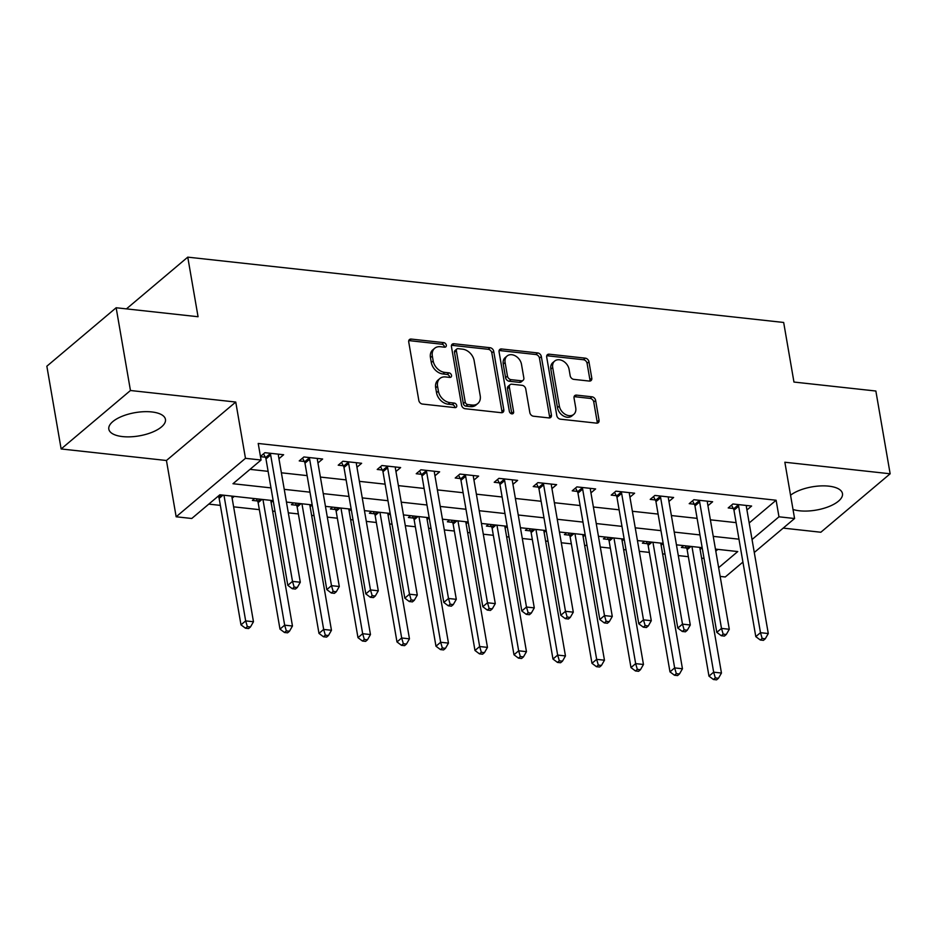 <?xml version="1.0" encoding="UTF-8"?>
<svg xmlns="http://www.w3.org/2000/svg" width="937" height="937" viewBox="0 0 937 937"><rect width="100%" height="100%" fill="white"/><g stroke="black" fill="none" stroke-linecap="round" stroke-linejoin="round"><path stroke-width="1.41" d="M446.305 345.144A2.53 1.886 49.9 0 0 443.763 342.637L411.226 339.077A3.619 2.694 49.9 0 0 409.457 339.557A3.619 2.694 49.9 0 0 408.731 341.982L418.827 400.462A3.619 2.694 49.9 0 0 422.446 404.058L454.984 407.618A2.53 1.886 49.9 0 0 456.225 407.279A2.53 1.886 49.9 0 0 456.741 405.58A2.53 1.886 49.9 0 0 454.199 403.074L449.994 402.605A11.572 8.644 49.9 0 1 438.399 391.139L437.556 386.267A11.572 8.644 49.9 0 1 439.898 378.489A11.572 8.644 49.9 0 1 445.555 376.943L449.772 377.4A2.53 1.886 49.9 0 0 451.013 377.061A2.53 1.886 49.9 0 0 451.517 375.362A2.53 1.886 49.9 0 0 448.987 372.856L444.77 372.387A11.572 8.644 49.9 0 1 433.175 360.921L432.332 356.048A11.572 8.644 49.9 0 1 434.674 348.283A11.572 8.644 49.9 0 1 440.343 346.725L444.548 347.182A2.53 1.886 49.9 0 0 445.789 346.842A2.53 1.886 49.9 0 0 446.305 345.144M444.466 347.182A2.53 1.886 49.9 0 0 444.431 346.725A2.53 1.886 49.9 0 0 441.889 344.219L409.352 340.646A3.619 2.694 49.9 0 0 408.778 340.646M454.902 407.607A2.53 1.886 49.9 0 0 454.867 407.162A2.53 1.886 49.9 0 0 452.325 404.655L448.12 404.187L449.994 402.605M449.678 377.388A2.53 1.886 49.9 0 0 449.643 376.943A2.53 1.886 49.9 0 0 447.113 374.437L442.896 373.968L444.77 372.387M793.007 509.459A28.731 11.794 170.2 0 0 799.542 510.794A28.731 11.794 170.2 0 0 828.999 506.53A28.731 11.794 170.2 0 0 842.468 493.588A28.731 11.794 170.2 0 0 828.765 486.151A28.731 11.794 170.2 0 0 790.547 495.216M151.747 411.94A28.731 11.794 170.2 0 0 122.29 416.215A28.731 11.794 170.2 0 0 108.821 429.158A28.731 11.794 170.2 0 0 122.524 436.583A28.731 11.794 170.2 0 0 151.981 432.32A28.731 11.794 170.2 0 0 165.451 419.378A28.731 11.794 170.2 0 0 151.747 411.94M589.279 381.066A3.619 2.694 49.9 0 0 591.048 380.574A3.619 2.694 49.9 0 0 591.786 378.15L588.951 361.741A3.619 2.694 49.9 0 0 585.32 358.157L549.187 354.198A3.619 2.694 49.9 0 0 547.419 354.678A3.619 2.694 49.9 0 0 546.693 357.102L556.789 415.595A3.619 2.694 49.9 0 0 560.408 419.179L596.553 423.137A3.619 2.694 49.9 0 0 598.321 422.646A3.619 2.694 49.9 0 0 599.048 420.221L595.627 400.404A3.619 2.694 49.9 0 0 592.008 396.82L576.536 395.121A3.619 2.694 49.9 0 0 574.768 395.613A3.619 2.694 49.9 0 0 574.041 398.038L575.74 407.864A9.675 7.227 49.9 0 1 573.784 414.365A9.675 7.227 49.9 0 1 565.304 414.388A9.675 7.227 49.9 0 1 559.354 406.072L552.701 367.573A9.675 7.227 49.9 0 1 554.657 361.073A9.675 7.227 49.9 0 1 563.125 361.05A9.675 7.227 49.9 0 1 569.087 369.365L570.188 375.784A3.619 2.694 49.9 0 0 573.819 379.368L589.279 381.066M749.178 522.963L776.117 500.241L778.975 516.802L794.576 518.512L754.285 552.49M116.153 307.758L130.454 390.506L61.139 448.964L46.85 366.215L116.153 307.758L198.058 316.729L187.763 257.148L783.672 322.469L793.955 382.05L875.861 391.022L890.15 473.782L784.855 462.234L794.576 518.512M61.139 448.964L166.446 460.5L235.749 402.043L130.454 390.506M235.749 402.043L245.471 458.322L261.072 460.02L232.973 483.726L270.98 487.896M776.117 500.241L258.214 443.47L261.072 460.02M493.705 351.305A3.619 2.694 49.9 0 0 490.086 347.721L453.953 343.75A3.619 2.694 49.9 0 0 452.173 344.242A3.619 2.694 49.9 0 0 451.447 346.667L461.543 405.147A3.619 2.694 49.9 0 0 465.174 408.731L501.307 412.702A3.619 2.694 49.9 0 0 503.075 412.21A3.619 2.694 49.9 0 0 503.813 409.785L493.705 351.305L491.831 352.886A3.619 2.694 49.9 0 0 488.212 349.29L452.079 345.331A3.619 2.694 49.9 0 0 451.493 345.331M501.564 348.974L537.709 352.933A3.619 2.694 49.9 0 1 541.328 356.517L551.424 414.997A3.619 2.694 49.9 0 1 550.698 417.433A3.619 2.694 49.9 0 1 548.93 417.914L533.469 416.215A3.619 2.694 49.9 0 1 529.838 412.631L525.739 388.914A3.619 2.694 49.9 0 0 522.12 385.33L511.86 384.205A3.619 2.694 49.9 0 0 510.091 384.697A3.619 2.694 49.9 0 0 509.365 387.122L513.628 411.811A2.53 1.886 49.9 0 1 513.113 413.51A2.53 1.886 49.9 0 1 510.899 413.522A2.53 1.886 49.9 0 1 509.341 411.343L499.07 351.89A3.619 2.694 49.9 0 1 499.796 349.454A3.619 2.694 49.9 0 1 501.564 348.974L499.69 350.555L535.835 354.514L537.709 352.933M783.191 528.105L820.847 532.239L890.15 473.782M250.003 469.355L268.123 471.346M281.393 472.798L307.125 475.621M320.395 477.074L346.116 479.896M359.386 481.349L385.119 484.171M398.389 485.624L424.121 488.446M437.392 489.899L463.112 492.721M476.383 494.174L502.115 496.997M515.385 498.449L541.117 501.272M554.388 502.724L580.12 505.547M593.379 506.999L619.111 509.81M632.381 511.274L658.114 514.085M671.384 515.549L697.116 518.36M710.375 519.824L736.107 522.635M260.486 456.67L265.3 457.197M260.451 456.448L264.913 452.688L283.63 454.738L278.957 458.685M317.948 462.96L322.633 459.013L303.904 456.963L299.231 460.91L304.302 461.472M356.95 467.235L361.623 463.288L342.907 461.238L338.222 465.185L343.305 465.748M395.953 471.51L400.626 467.563L381.909 465.513L377.224 469.46L382.296 470.023M434.955 475.785L439.629 471.838L420.9 469.788L416.227 473.735L421.299 474.298M473.946 480.06L478.62 476.113L459.903 474.063L455.218 478.011L460.301 478.573M512.949 484.335L517.622 480.388L498.906 478.338L494.221 482.286L499.292 482.848M551.952 488.61L556.625 484.663L537.908 482.614L533.223 486.561L538.295 487.123M590.942 492.885L595.616 488.938L576.899 486.889L572.214 490.836L577.297 491.398M629.945 497.16L634.618 493.213L615.902 491.164L611.217 495.111L616.288 495.673M668.948 501.436L673.621 497.488L654.904 495.439L650.219 499.386L655.291 499.948M707.939 505.711L712.624 501.763L693.895 499.714L689.21 503.661L694.294 504.223M746.941 509.986L751.615 506.039L732.898 503.989L728.213 507.936L733.284 508.498M208.799 504.118L220.347 505.383M233.618 506.835L259.35 509.658M272.62 511.11L275.033 511.379M288.303 512.832L298.353 513.933M311.623 515.385L314.036 515.655M327.306 517.107L337.343 518.208M350.614 519.66L353.038 519.93M366.308 521.382L376.346 522.483M389.616 523.935L392.041 524.205M405.299 525.657L415.349 526.758M428.619 528.21L431.032 528.48M444.302 529.932L454.34 531.033M467.61 532.485L470.034 532.755M483.305 534.207L493.342 535.308M506.612 536.76L509.037 537.03M522.296 538.482L532.345 539.583M545.615 541.036L548.028 541.305M561.298 542.757L571.347 543.858M584.606 545.311L587.03 545.58M600.301 547.032L610.338 548.133M623.609 549.586L626.033 549.855M639.292 551.307L649.341 552.408M662.611 553.861L665.024 554.13M678.294 555.582L688.344 556.683M701.602 558.136L704.027 558.405M715.786 551.132L717.871 549.375M217.689 496.61L218.473 496.692M232.13 498.179L234.285 496.364M254.559 498.589L252.393 500.417L257.476 500.967M271.121 502.455L273.194 500.709M293.562 502.864L291.395 504.692L296.467 505.242M310.124 506.73L312.197 504.984M332.553 507.14L330.398 508.967L335.469 509.517M349.126 511.005L351.199 509.259M371.556 511.415L369.389 513.242L374.472 513.792M388.117 515.28L390.19 513.535M410.558 515.69L408.391 517.517L413.463 518.067M427.12 519.555L429.193 517.81M449.561 519.965L447.394 521.792L452.466 522.342M466.122 523.83L468.195 522.085M488.552 524.24L486.397 526.067L491.468 526.617M505.113 528.105L507.186 526.36M527.554 528.515L525.388 530.342L530.471 530.892M544.116 532.38L546.189 530.635M566.557 532.79L564.39 534.617L569.462 535.168M583.119 536.655L585.192 534.91M605.548 537.065L603.393 538.892L608.464 539.443M622.109 540.93L624.183 539.185M644.551 541.34L642.384 543.167L647.467 543.718M661.112 545.205L663.185 543.46M683.553 545.615L681.386 547.442L686.458 547.993M700.115 549.48L702.188 547.735M187.763 257.148L126.436 308.882M742.924 562.071L725.261 576.969L720.155 576.407M273.182 500.627L219.855 494.783L191.757 518.489L176.156 516.779L245.471 458.322M166.446 460.5L176.156 516.779M752.036 539.513L778.975 516.802M284.251 489.348L309.983 492.171M323.253 493.623L348.974 496.446M362.244 497.898L387.977 500.721M401.247 502.173L426.979 504.996M440.249 506.448L465.982 509.271M479.24 510.724L504.973 513.546M518.243 514.999L543.975 517.821M557.246 519.274L582.978 522.096M596.237 523.549L621.969 526.371M635.239 527.824L660.972 530.647M674.242 532.099L699.974 534.922M713.244 536.374L738.965 539.185M718.644 567.681L737.759 551.553L715.435 549.105M702.176 547.653L676.444 544.83M663.173 543.378L637.441 540.555M624.171 539.103L598.438 536.28M585.168 534.828L559.448 532.005M546.177 530.553L520.445 527.73M507.175 526.278L481.442 523.455M468.172 522.003L442.451 519.18M429.181 517.728L403.449 514.905M390.179 513.453L364.446 510.63M351.176 509.178L325.455 506.355M312.185 504.902L286.453 502.08M434.674 348.283L432.8 349.852A11.572 8.644 49.9 0 0 430.458 357.629L432.332 356.048M442.896 373.968A11.572 8.644 49.9 0 1 431.301 362.502L430.458 357.629M439.898 378.489L438.024 380.071A11.572 8.644 49.9 0 0 435.682 387.848L437.556 386.267M448.12 404.187A11.572 8.644 49.9 0 1 436.525 392.72L435.682 387.848M501.892 412.702A3.619 2.694 49.9 0 0 501.939 411.366L491.831 352.886M458.099 348.669A2.53 1.886 49.9 0 0 456.858 349.009A2.53 1.886 49.9 0 0 456.354 350.707L465.22 402.043A2.53 1.886 49.9 0 0 467.75 404.55L472.189 405.042A11.572 8.644 49.9 0 0 477.858 403.496A11.572 8.644 49.9 0 0 480.201 395.719L474.134 360.628A11.572 8.644 49.9 0 0 462.538 349.161L458.099 348.669M456.858 349.009L454.995 350.59A2.53 1.886 49.9 0 0 454.48 352.289L456.354 350.707M477.858 403.496L475.984 405.065A11.572 8.644 49.9 0 1 470.327 406.623L465.876 406.131A2.53 1.886 49.9 0 1 463.346 403.624L454.48 352.289M549.504 417.925A3.619 2.694 49.9 0 0 549.562 416.578L539.454 358.098A3.619 2.694 49.9 0 0 535.835 354.514M510.091 384.697L508.217 386.278A3.619 2.694 49.9 0 0 507.491 388.703L511.754 413.393L513.628 411.811M521.487 364.306A9.675 7.227 49.9 0 0 515.537 355.99A9.675 7.227 49.9 0 0 507.069 356.013A9.675 7.227 49.9 0 0 505.113 362.514L507.456 376.077A3.619 2.694 49.9 0 0 511.075 379.661L521.335 380.785A3.619 2.694 49.9 0 0 523.104 380.305A3.619 2.694 49.9 0 0 523.83 377.869L521.487 364.306M507.069 356.013L505.195 357.594A9.675 7.227 49.9 0 0 503.239 364.095L505.113 362.514M523.104 380.305L521.23 381.874A3.619 2.694 49.9 0 1 519.461 382.366L509.201 381.242A3.619 2.694 49.9 0 1 505.582 377.658L503.239 364.095M554.657 361.073L552.783 362.654A9.675 7.227 49.9 0 0 550.827 369.143L552.701 367.573M573.784 414.365L571.91 415.946A9.675 7.227 49.9 0 1 563.43 415.969A9.675 7.227 49.9 0 1 557.48 407.654L550.827 369.143M597.127 423.137A3.619 2.694 49.9 0 0 597.174 421.802L593.753 401.985A3.619 2.694 49.9 0 0 590.134 398.401L574.662 396.702A3.619 2.694 49.9 0 0 574.088 396.702M589.865 381.066A3.619 2.694 49.9 0 0 589.912 379.731L587.077 363.322A3.619 2.694 49.9 0 0 583.446 359.738L547.313 355.779A3.619 2.694 49.9 0 0 546.74 355.767M218.204 496.177L218.708 497.137A3.689 2.752 -130.1 0 1 219.141 498.39L240.985 624.838L245.67 620.891L253.47 621.746L231.767 496.095M223.966 495.24L245.67 620.891L247.345 626.63L245.471 628.212L248.598 628.551L250.46 626.97L247.345 626.63M253.47 621.746L250.46 626.97M245.471 628.212L240.985 624.838M270.652 454.949L265.967 458.896L287.811 585.332L292.496 581.385L270.652 454.949A3.689 2.752 49.9 0 0 270.219 453.684L269.985 453.25M294.171 587.136L292.297 588.717L295.424 589.057L297.298 587.476L294.171 587.136L292.496 581.385L300.297 582.24L278.453 455.804A3.689 2.752 49.9 0 1 278.465 454.586L278.558 454.187M265.967 458.896A3.689 2.752 49.9 0 0 265.534 457.631L263.531 453.859M287.811 585.332L292.297 588.717M297.298 587.476L300.297 582.24M256.316 498.777L257.698 501.412A3.689 2.752 -130.1 0 1 258.143 502.665L279.987 629.114L284.661 625.166L292.461 626.021L270.758 500.37M262.957 499.515L284.661 625.166L286.347 630.906L284.473 632.487L287.589 632.826L289.463 631.245L286.347 630.906M292.461 626.021L289.463 631.245M284.473 632.487L279.987 629.114M295.307 503.052L296.701 505.687A3.689 2.752 -130.1 0 1 297.146 506.94L318.978 633.389L323.663 629.43L331.464 630.285L309.76 504.645M301.96 503.79L323.663 629.43L325.338 635.181L323.476 636.762L326.591 637.101L328.465 635.52L325.338 635.181M331.464 630.285L328.465 635.52M323.476 636.762L318.978 633.389M334.31 507.327L335.704 509.962A3.689 2.752 -130.1 0 1 336.137 511.215L357.981 637.664L362.666 633.705L370.466 634.56L348.763 508.92M340.963 508.065L362.666 633.705L364.341 639.456L362.467 641.037L365.594 641.376L367.468 639.795L364.341 639.456M370.466 634.56L367.468 639.795M362.467 641.037L357.981 637.664M309.655 459.224L304.97 463.171L326.814 589.607L331.499 585.66L309.655 459.224A3.689 2.752 49.9 0 0 309.21 457.959L308.987 457.525M333.174 591.411L331.3 592.992L334.415 593.332L336.289 591.751L333.174 591.411L331.499 585.66L339.299 586.515L317.456 460.079A3.689 2.752 49.9 0 1 317.467 458.861L317.549 458.462M304.97 463.171A3.689 2.752 49.9 0 0 304.537 461.906L302.534 458.134M326.814 589.607L331.3 592.992M336.289 591.751L339.299 586.515M348.658 463.499L343.973 467.446L365.817 593.882L370.49 589.935L348.658 463.499A3.689 2.752 49.9 0 0 348.213 462.234L347.978 461.8M372.176 595.686L370.302 597.267L373.418 597.607L375.292 596.026L372.176 595.686L370.49 589.935L378.29 590.79L356.458 464.354A3.689 2.752 49.9 0 1 356.47 463.136L356.552 462.737M343.973 467.446A3.689 2.752 49.9 0 0 343.528 466.181L341.525 462.398M365.817 593.882L370.302 597.267M375.292 596.026L378.29 590.79M387.649 467.774L382.975 471.721L404.807 598.157L409.492 594.21L387.649 467.774A3.689 2.752 49.9 0 0 387.215 466.509L386.981 466.076M411.167 599.961L409.293 601.531L412.421 601.882L414.295 600.301L411.167 599.961L409.492 594.21L417.293 595.065L395.449 468.629A3.689 2.752 49.9 0 1 395.461 467.411L395.555 467.013M382.975 471.721A3.689 2.752 49.9 0 0 382.53 470.456L380.527 466.673M404.807 598.157L409.293 601.531M414.295 600.301L417.293 595.065M373.313 511.602L374.706 514.237A3.689 2.752 -130.1 0 1 375.14 515.491L396.983 641.939L401.668 637.98L409.457 638.835L387.754 513.195M379.965 512.34L401.668 637.98L403.343 643.731L401.469 645.312L404.585 645.652L406.459 644.07L403.343 643.731M409.457 638.835L406.459 644.07M401.469 645.312L396.983 641.939M426.651 472.049L421.966 475.996L443.81 602.432L448.495 598.485L426.651 472.049A3.689 2.752 49.9 0 0 426.218 470.784L425.984 470.351M450.17 604.236L448.296 605.806L451.411 606.157L453.285 604.576L450.17 604.236L448.495 598.485L456.296 599.34L434.452 472.904A3.689 2.752 49.9 0 1 434.463 471.686L434.545 471.288M421.966 475.996A3.689 2.752 49.9 0 0 421.533 474.731L419.53 470.948M443.81 602.432L448.296 605.806M453.285 604.576L456.296 599.34M412.303 515.877L413.697 518.501A3.689 2.752 -130.1 0 1 414.142 519.766L435.974 646.214L440.659 642.255L448.46 643.11L426.757 517.47M418.956 516.615L440.659 642.255L442.346 648.006L440.472 649.587L443.588 649.927L445.462 648.345L442.346 648.006M448.46 643.11L445.462 648.345M440.472 649.587L435.974 646.214M451.306 520.152L452.7 522.776A3.689 2.752 -130.1 0 1 453.133 524.041L474.977 650.489L479.662 646.53L487.463 647.385L465.759 521.733M457.959 520.878L479.662 646.53L481.337 652.281L479.463 653.862L482.59 654.202L484.464 652.62L481.337 652.281M487.463 647.385L484.464 652.62M479.463 653.862L474.977 650.489M490.309 524.427L491.702 527.051A3.689 2.752 -130.1 0 1 492.136 528.316L513.98 654.764L518.665 650.805L526.465 651.66L504.762 526.008M496.961 525.153L518.665 650.805L520.34 656.556L518.466 658.137L521.581 658.477L523.455 656.896L520.34 656.556M526.465 651.66L523.455 656.896M518.466 658.137L513.98 654.764M529.3 528.702L530.693 531.326A3.689 2.752 -130.1 0 1 531.138 532.591L552.971 659.039L557.656 655.08L565.456 655.935L543.753 530.283M535.952 529.428L557.656 655.08L559.342 660.831L557.468 662.412L560.584 662.752L562.458 661.171L559.342 660.831M565.456 655.935L562.458 661.171M557.468 662.412L552.971 659.039M568.302 532.977L569.696 535.601A3.689 2.752 -130.1 0 1 570.129 536.866L591.973 663.314L596.658 659.355L604.459 660.21L582.755 534.558M574.955 533.703L596.658 659.355L598.333 665.106L596.459 666.687L599.586 667.027L601.46 665.446L598.333 665.106M604.459 660.21L601.46 665.446M596.459 666.687L591.973 663.314M465.654 476.324L460.969 480.271L482.813 606.707L487.486 602.76L465.654 476.324A3.689 2.752 49.9 0 0 465.209 475.059L464.975 474.626M489.173 608.511L487.299 610.081L490.414 610.432L492.288 608.851L489.173 608.511L487.486 602.76L495.286 603.615L473.454 477.179A3.689 2.752 49.9 0 1 473.466 475.961L473.548 475.563M460.969 480.271A3.689 2.752 49.9 0 0 460.524 479.006L458.521 475.223M482.813 606.707L487.299 610.081M492.288 608.851L495.286 603.615M504.645 480.599L499.971 484.546L521.804 610.983L526.489 607.035L504.645 480.599A3.689 2.752 49.9 0 0 504.211 479.334L503.977 478.901M528.163 612.786L526.289 614.356L529.417 614.707L531.291 613.126L528.163 612.786L526.489 607.035L534.289 607.89L512.445 481.454A3.689 2.752 49.9 0 1 512.457 480.236L512.551 479.838M499.971 484.546A3.689 2.752 49.9 0 0 499.526 483.281L497.524 479.498M521.804 610.983L526.289 614.356M531.291 613.126L534.289 607.89M543.647 484.874L538.962 488.821L560.806 615.258L565.491 611.311L543.647 484.874A3.689 2.752 49.9 0 0 543.214 483.609L542.98 483.176M567.166 617.061L565.292 618.631L568.419 618.982L570.282 617.401L567.166 617.061L565.491 611.311L573.292 612.166L551.448 485.729A3.689 2.752 49.9 0 1 551.46 484.511L551.542 484.113M538.962 488.821A3.689 2.752 49.9 0 0 538.529 487.556L536.526 483.773M560.806 615.258L565.292 618.631M570.282 617.401L573.292 612.166M582.65 489.137L577.965 493.096L599.809 619.533L604.494 615.586L582.65 489.137A3.689 2.752 49.9 0 0 582.205 487.884L581.982 487.451M606.169 621.336L604.295 622.906L607.41 623.257L609.284 621.676L606.169 621.336L604.494 615.586L612.283 616.441L590.451 489.992A3.689 2.752 49.9 0 1 590.462 488.786L590.544 488.388M577.965 493.096A3.689 2.752 49.9 0 0 577.52 491.831L575.517 488.048M599.809 619.533L604.295 622.906M609.284 621.676L612.283 616.441M621.641 493.412L616.968 497.371L638.8 623.808L643.485 619.861L621.641 493.412A3.689 2.752 49.9 0 0 621.208 492.159L620.973 491.726M645.16 625.611L643.297 627.181L646.413 627.532L648.287 625.951L645.16 625.611L643.485 619.861L651.285 620.716L629.441 494.267A3.689 2.752 49.9 0 1 629.453 493.061L629.547 492.663M616.968 497.371A3.689 2.752 49.9 0 0 616.523 496.106L614.52 492.323M638.8 623.808L643.297 627.181M648.287 625.951L651.285 620.716M607.305 537.252L608.699 539.876A3.689 2.752 -130.1 0 1 609.132 541.141L630.976 667.589L635.661 663.63L643.461 664.485L621.758 538.834M613.958 537.979L635.661 663.63L637.336 669.381L635.462 670.962L638.577 671.302L640.451 669.721L637.336 669.381M643.461 664.485L640.451 669.721M635.462 670.962L630.976 667.589M660.644 497.688L655.959 501.646L677.802 628.083L682.487 624.136L660.644 497.688A3.689 2.752 49.9 0 0 660.21 496.434L659.976 496.001M684.162 629.887L682.288 631.456L685.415 631.807L687.289 630.226L684.162 629.887L682.487 624.136L690.288 624.991L668.444 498.543A3.689 2.752 49.9 0 1 668.456 497.336L668.549 496.938M655.959 501.646A3.689 2.752 49.9 0 0 655.525 500.381L653.522 496.598M677.802 628.083L682.288 631.456M687.289 630.226L690.288 624.991M646.307 541.527L647.69 544.151A3.689 2.752 -130.1 0 1 648.135 545.416L669.978 671.864L674.652 667.905L682.452 668.76L660.749 543.109M652.948 542.254L674.652 667.905L676.338 673.656L674.464 675.237L677.58 675.577L679.454 673.996L676.338 673.656M682.452 668.76L679.454 673.996M674.464 675.237L669.978 671.864M699.646 501.963L694.961 505.921L716.805 632.358L721.49 628.411L699.646 501.963A3.689 2.752 49.9 0 0 699.201 500.709L698.979 500.276M723.165 634.15L721.291 635.731L724.406 636.082L726.28 634.501L723.165 634.15L721.49 628.411L729.291 629.266L707.447 502.818A3.689 2.752 49.9 0 1 707.458 501.611L707.54 501.213M694.961 505.921A3.689 2.752 49.9 0 0 694.528 504.656L692.525 500.873M716.805 632.358L721.291 635.731M726.28 634.501L729.291 629.266M685.298 545.803L686.692 548.426A3.689 2.752 -130.1 0 1 687.137 549.691L708.969 676.139L713.654 672.18L721.455 673.035L699.752 547.384M691.951 546.529L713.654 672.18L715.329 677.931L713.455 679.512L716.582 679.852L718.456 678.271L715.329 677.931M721.455 673.035L718.456 678.271M713.455 679.512L708.969 676.139M738.649 506.238L733.964 510.196L755.796 636.633L760.481 632.686L738.649 506.238A3.689 2.752 49.9 0 0 738.204 504.984L737.969 504.551M762.168 638.425L760.294 640.006L763.409 640.358L765.283 638.776L762.168 638.425L760.481 632.686L768.281 633.541L746.438 507.093A3.689 2.752 49.9 0 1 746.461 505.886L746.543 505.488M733.964 510.196A3.689 2.752 49.9 0 0 733.519 508.932L731.516 505.148M755.796 636.633L760.294 640.006M765.283 638.776L768.281 633.541M441.889 344.219L443.763 342.637M452.325 404.655L454.199 403.074M447.113 374.437L448.987 372.856M431.301 362.502L433.175 360.921M436.525 392.72L438.399 391.139M409.352 340.646L411.226 339.077M501.939 411.366L503.813 409.785M452.079 345.331L453.953 343.75M488.212 349.29L490.086 347.721M463.346 403.624L465.22 402.043M465.876 406.131L467.75 404.55M470.327 406.623L472.189 405.042M539.454 358.098L541.328 356.517M549.562 416.578L551.424 414.997M507.491 388.703L509.365 387.122M505.582 377.658L507.456 376.077M509.201 381.242L511.075 379.661M519.461 382.366L521.335 380.785M557.48 407.654L559.354 406.072M574.662 396.702L576.536 395.121M590.134 398.401L592.008 396.82M593.753 401.985L595.627 400.404M597.174 421.802L599.048 420.221M547.313 355.779L549.187 354.198M583.446 359.738L585.32 358.157M587.077 363.322L588.951 361.741M589.912 379.731L591.786 378.15M218.708 497.137L221.296 494.947M219.141 498.39L223.006 495.134M270.219 453.684L265.534 457.631M257.698 501.412L260.299 499.222M258.143 502.665L262.009 499.409M296.701 505.687L299.301 503.497M297.146 506.94L301.011 503.684M335.704 509.962L338.292 507.772M336.137 511.215L340.014 507.959M309.21 457.959L304.537 461.906M348.213 462.234L343.528 466.181M387.215 466.509L382.53 470.456M374.706 514.237L377.295 512.047M375.14 515.491L379.005 512.234M426.218 470.784L421.533 474.731M413.697 518.501L416.297 516.322M414.142 519.766L418.007 516.51M452.7 522.776L455.288 520.597M453.133 524.041L457.01 520.785M491.702 527.051L494.291 524.872M492.136 528.316L496.001 525.06M530.693 531.326L533.294 529.147M531.138 532.591L535.004 529.335M569.696 535.601L572.296 533.422M570.129 536.866L574.006 533.61M465.209 475.059L460.524 479.006M504.211 479.334L499.526 483.281M543.214 483.609L538.529 487.556M582.205 487.884L577.52 491.831M621.208 492.159L616.523 496.106M608.699 539.876L611.287 537.697M609.132 541.141L612.997 537.885M660.21 496.434L655.525 500.381M647.69 544.151L650.29 541.973M648.135 545.416L652 542.16M699.201 500.709L694.528 504.656M686.692 548.426L689.292 546.236M687.137 549.691L691.002 546.435M738.204 504.984L733.519 508.932"/></g></svg>

